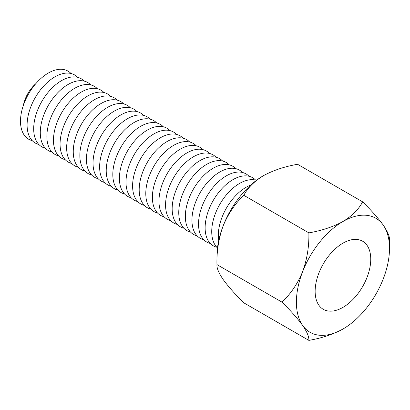 <?xml version="1.0" encoding="UTF-8"?>
<svg xmlns="http://www.w3.org/2000/svg" width="410" height="410" viewBox="0 0 410 410"><rect width="100%" height="100%" fill="white"/><g stroke="black" fill="none" stroke-linecap="round" stroke-linejoin="round"><path stroke-width="0.61" d="M342.95 307.377A39.324 22.704 120 0 0 368.636 272.722A39.324 22.704 120 0 0 362.609 241.213A39.324 22.704 120 0 0 342.95 243.161A39.324 22.704 120 0 0 317.258 277.816A39.324 22.704 120 0 0 323.285 309.324A39.324 22.704 120 0 0 342.95 307.377M250.797 185.018A39.324 22.704 120 0 0 218.315 235.422A39.324 22.704 120 0 0 218.709 240.588M256.47 180.318A39.324 22.704 120 0 0 227.237 193.858A39.324 22.704 120 0 0 211.724 231.614A39.324 22.704 120 0 0 217.479 247.855M255.614 180.082A39.324 22.704 120 0 0 224.495 186.032A39.324 22.704 120 0 0 205.128 227.811A39.324 22.704 120 0 0 216.849 247.235M249.024 176.274A39.324 22.704 120 0 0 217.9 182.23A39.324 22.704 120 0 0 198.532 224.003A39.324 22.704 120 0 0 210.253 243.427M242.428 172.466A39.324 22.704 120 0 0 211.304 178.422A39.324 22.704 120 0 0 191.941 220.196A39.324 22.704 120 0 0 203.662 239.619M235.837 168.664A39.324 22.704 120 0 0 204.713 174.614A39.324 22.704 120 0 0 185.346 216.388A39.324 22.704 120 0 0 197.066 235.811M229.241 164.856A39.324 22.704 120 0 0 198.117 170.806A39.324 22.704 120 0 0 178.755 212.58A39.324 22.704 120 0 0 190.471 232.004M222.645 161.048A39.324 22.704 120 0 0 191.526 166.998A39.324 22.704 120 0 0 172.159 208.772A39.324 22.704 120 0 0 183.88 228.196M216.055 157.24A39.324 22.704 120 0 0 184.93 163.195A39.324 22.704 120 0 0 165.563 204.969A39.324 22.704 120 0 0 177.284 224.393M209.459 153.432A39.324 22.704 120 0 0 178.335 159.387A39.324 22.704 120 0 0 158.972 201.161A39.324 22.704 120 0 0 170.693 220.585M202.868 149.629A39.324 22.704 120 0 0 171.744 155.58A39.324 22.704 120 0 0 152.376 197.353A39.324 22.704 120 0 0 164.097 216.777M196.272 145.822A39.324 22.704 120 0 0 165.148 151.772A39.324 22.704 120 0 0 145.786 193.546A39.324 22.704 120 0 0 157.501 212.969M189.676 142.014A39.324 22.704 120 0 0 158.557 147.964A39.324 22.704 120 0 0 139.19 189.738A39.324 22.704 120 0 0 150.911 209.161M183.085 138.206A39.324 22.704 120 0 0 151.961 144.156A39.324 22.704 120 0 0 132.594 185.935A39.324 22.704 120 0 0 144.315 205.359M176.49 134.398A39.324 22.704 120 0 0 145.365 140.353A39.324 22.704 120 0 0 126.003 182.127A39.324 22.704 120 0 0 137.724 201.551M169.899 130.595A39.324 22.704 120 0 0 138.775 136.545A39.324 22.704 120 0 0 119.407 178.319A39.324 22.704 120 0 0 131.128 197.743M163.303 126.787A39.324 22.704 120 0 0 132.179 132.737A39.324 22.704 120 0 0 112.817 174.511A39.324 22.704 120 0 0 124.532 193.935M156.707 122.979A39.324 22.704 120 0 0 125.583 128.93A39.324 22.704 120 0 0 106.221 170.703A39.324 22.704 120 0 0 117.942 190.127M150.116 119.172A39.324 22.704 120 0 0 118.992 125.122A39.324 22.704 120 0 0 99.625 166.896A39.324 22.704 120 0 0 111.346 186.319M143.52 115.364A39.324 22.704 120 0 0 112.396 121.319A39.324 22.704 120 0 0 93.034 163.093A39.324 22.704 120 0 0 104.755 182.517M136.93 111.556A39.324 22.704 120 0 0 105.806 117.511A39.324 22.704 120 0 0 86.438 159.285A39.324 22.704 120 0 0 98.159 178.709M130.334 107.753A39.324 22.704 120 0 0 99.21 113.703A39.324 22.704 120 0 0 79.842 155.477A39.324 22.704 120 0 0 91.563 174.901M123.738 103.945A39.324 22.704 120 0 0 92.614 109.895A39.324 22.704 120 0 0 73.252 151.669A39.324 22.704 120 0 0 84.972 171.093M117.147 100.137A39.324 22.704 120 0 0 86.023 106.087A39.324 22.704 120 0 0 66.656 147.861A39.324 22.704 120 0 0 78.377 167.285M110.551 96.329A39.324 22.704 120 0 0 79.427 102.28A39.324 22.704 120 0 0 60.065 144.059A39.324 22.704 120 0 0 71.781 163.482M103.955 92.522A39.324 22.704 120 0 0 72.837 98.477A39.324 22.704 120 0 0 53.469 140.251A39.324 22.704 120 0 0 65.19 159.674M97.365 88.719A39.324 22.704 120 0 0 66.241 94.669A39.324 22.704 120 0 0 46.873 136.443A39.324 22.704 120 0 0 58.594 155.867M90.769 84.911A39.324 22.704 120 0 0 59.645 90.861A39.324 22.704 120 0 0 40.282 132.635A39.324 22.704 120 0 0 52.003 152.059M84.178 81.103A39.324 22.704 120 0 0 53.054 87.053A39.324 22.704 120 0 0 33.687 128.827A39.324 22.704 120 0 0 45.407 148.251M70.986 73.487A39.324 22.704 120 0 0 39.867 79.443A39.324 22.704 120 0 0 20.5 121.216A39.324 22.704 120 0 0 32.221 140.64M23.421 105.196A24.226 13.986 -60 0 1 35.895 83.594M77.582 77.295A39.324 22.704 120 0 0 46.458 83.245A39.324 22.704 120 0 0 27.096 125.019A39.324 22.704 120 0 0 38.812 144.443M308.868 340.382L243.822 302.831C235.135 294.277 228.257 286.518 223.183 279.553C218.735 272.998 216.659 268.007 216.946 264.593L216.946 256.276A65.836 38.012 -60 0 1 223.183 225.797A65.836 38.012 -60 0 1 263.497 175.644C273.285 170.329 284.642 166.542 297.578 164.287L362.624 201.838C358.714 209.305 352.154 215.865 342.95 221.513A65.836 38.012 -60 0 1 383.263 225.116A65.836 38.012 -60 0 1 389.5 248.393A65.836 38.012 -60 0 1 383.263 278.872A65.836 38.012 -60 0 1 342.95 329.025A65.836 38.012 -60 0 1 302.631 325.422A65.836 38.012 -60 0 1 302.631 271.666A65.836 38.012 -60 0 1 342.95 221.513C333.166 226.827 321.804 230.615 308.868 232.875C309.186 246.256 307.105 259.187 302.631 271.666C297.634 283.674 290.757 293.832 281.993 302.144C290.675 310.698 297.558 318.457 302.631 325.422C307.075 331.977 309.155 336.964 308.868 340.382C321.804 338.127 333.166 334.34 342.95 329.025M281.993 302.144L216.946 264.593C216.629 251.207 218.704 238.277 223.183 225.797C228.175 213.789 235.058 203.632 243.822 195.319C247.732 187.852 254.292 181.292 263.497 175.644M362.624 201.838C371.306 210.391 378.189 218.151 383.263 225.116C387.706 231.671 389.787 236.657 389.5 240.075L389.5 248.393M308.868 232.875L243.822 195.319"/></g></svg>
